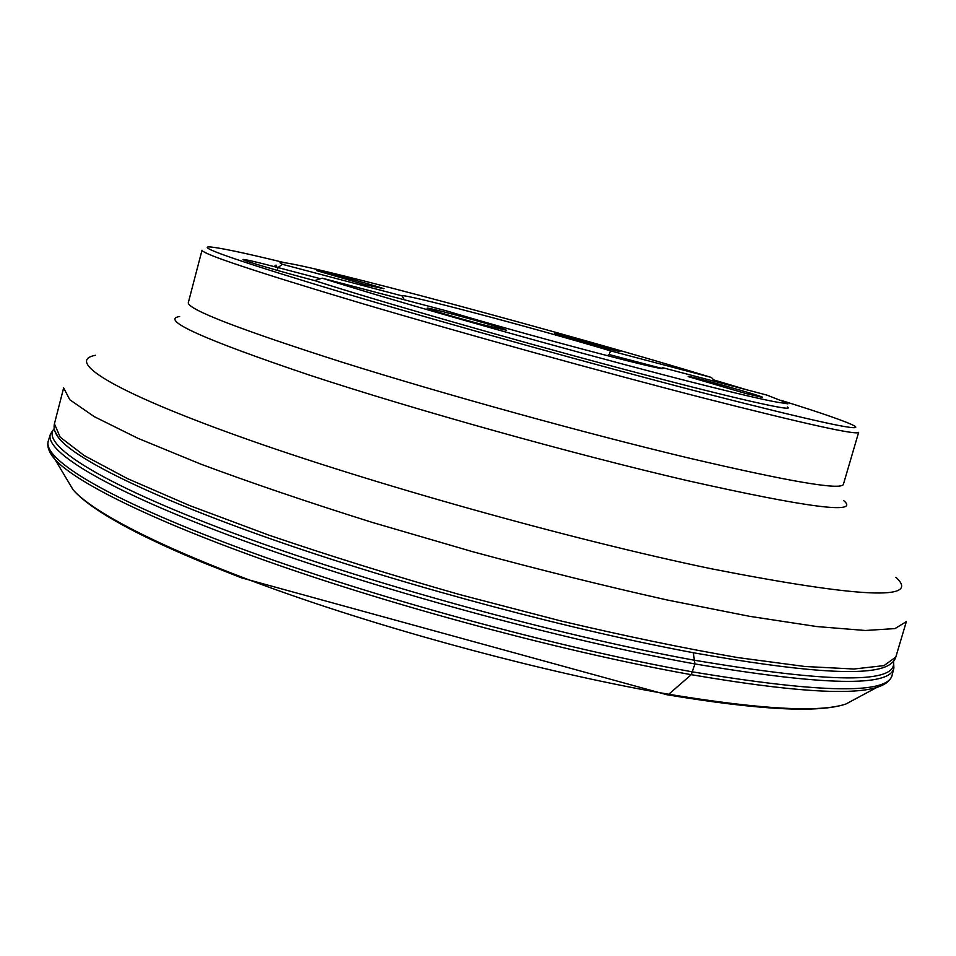 <?xml version="1.0" encoding="UTF-8"?>
<svg xmlns="http://www.w3.org/2000/svg" width="956" height="956" viewBox="0 0 956 956"><rect width="100%" height="100%" fill="white"/><g stroke="black" fill="none" stroke-linecap="round" stroke-linejoin="round"><path stroke-width="1.43" d="M704.632 398.317C602.794 372.135 462.011 333.154 359.205 302.67C254.643 271.373 202.242 253.89 202.027 250.221L188.296 302.705C187.734 309.433 239.323 329.354 343.096 362.503C445.185 394.565 585.574 433.379 687.639 457.769C789.357 481.609 841.268 490.488 843.383 484.381L858.655 432.315C857.413 435.482 806.075 424.153 704.632 398.317M715.016 381.456L711.455 377.477L610.478 350.84L609.163 354.545L607.323 355.68M404.269 299.766L402.082 295.882L282.343 264.298L278.029 267.549L277.288 270.381M610.478 350.84C532.48 327.55 401.317 292.787 402.082 295.882M320.463 278.734L278.029 267.584C256.256 261.908 244.605 259.207 243.027 259.506C241.306 260.092 281.458 271.946 314.679 280.598L322.172 278.184L446.751 310.939C522.06 333.74 660.082 370.39 663.07 368.574L662.639 367.69L766.82 395.079L784.577 402.01C793.994 407.34 731.854 393.191 622.87 364.117C514.137 335.138 382.281 297.364 322.172 278.184M661.217 368.407L662.639 367.69M661.456 368.287L609.163 354.545M314.727 280.586L314.679 280.598C373.927 299.837 508.592 338.591 620.659 368.407C732.977 398.305 797.196 412.705 787.35 406.969M785.426 403.516L787.923 403.814L785.378 402.679M365.084 284.697L316.83 270.679C312.361 268.457 370.785 284.159 383.954 288.7L365.084 284.697M484.381 325.076C460.577 318.874 428.802 309.565 427.475 308.406C422.05 305.657 485.648 322.71 502.605 328.529L506.525 330.25L484.381 325.076M745.823 393.502L688.344 376.664C682.895 373.712 768.349 397.636 762.291 397.373L745.823 393.502M603.284 347.602L554.611 333.441C550.226 331.123 624.77 351.844 619.835 351.569L603.284 347.602M284.792 262.733C242.454 252.432 217.072 247.15 208.647 246.875C198.31 247.449 244.867 263.282 348.319 294.352C450.73 324.813 598.014 365.718 703.497 392.988C813.64 421.166 864.045 432.184 854.712 426.041C847.339 421.943 822.865 413.398 781.267 400.421M746.588 389.749L713.594 379.867M276.2 265.206C274.121 265.254 274.719 266.043 277.993 267.572M711.455 377.477C575.476 335.891 303.375 262.601 281.136 262.398C279.295 262.398 279.702 263.043 282.343 264.298M693.339 652.709L694.904 663.93L691.272 674.673L668.734 694.271C760.952 709.448 819.997 712.698 845.893 704.034L856.648 698.227M54.217 428.503L50.453 434.048C43.761 451.399 108.231 490.906 240.972 539.746C373.294 588.454 560.754 639.707 694.426 663.846L694.904 663.93C824.18 685.763 890.514 687.101 893.896 667.957L893.537 661.265M50.345 434.406L48.386 440.716C41.55 458.486 105.626 498.399 237.96 547.453C369.876 596.389 557.097 647.63 691.08 671.614L692.825 671.925C822.291 693.435 888.757 694.379 892.235 674.733C890.861 680.337 885.782 684.532 877.01 687.34L886.355 682.907M54.241 428.706C39.805 443.895 97.643 482.302 230.073 531.918C361.989 581.403 555.567 634.927 693.124 659.999L694.988 660.333C832.019 683.385 898.162 683.743 893.406 661.421M66.789 479.183L73.026 489.699C93.389 513.372 169.045 551.982 284.601 592.804C400.038 633.541 546.318 672.462 657.668 692.335L668.734 694.271M691.272 674.673C788.999 691.415 850.9 695.633 877.01 687.34L845.893 704.034C818.659 713.176 758.968 710.069 666.834 694.725L241.33 577.806L201.477 561.985C176.513 551.564 154.752 541.646 136.194 532.217C104.359 515.858 83.303 501.685 73.026 489.699L54.958 459.358C76.11 483.162 158.266 523.673 284.721 567.35C410.996 610.956 570.613 653.032 688.607 674.195L691.272 674.673M49.222 450.742L54.958 459.358C48.876 452.439 46.689 446.225 48.386 440.716M95.457 355.297C65.749 360.735 109.271 389.869 238.773 436.283C367.606 482.529 570.194 539.399 711.133 568.736C860.269 597.942 921.847 600.786 895.88 577.281M843.718 500.645C860.484 514.483 808.19 507.767 686.85 480.498C573.361 454.136 414.259 409.67 308.585 374.824C202.72 339.057 159.736 319.615 179.644 316.484M54.42 423.807L60.18 437.167L84.188 455.546L127.447 478.609L189.623 505.557L268.66 535.073C328.613 555.532 392.414 575.404 460.063 594.68L560.324 620.814C625.487 636.158 684.639 648.407 737.781 657.573L804.952 666.499L853.911 669.009L883.953 665.615L895.772 657.142L906.36 621.615L894.971 628.594L865.323 630.482L816.699 626.55L749.767 616.357L666.941 599.938C605.04 586.076 540.068 569.943 472.037 551.516L372.374 522.442C308.406 502.342 251.129 482.888 200.569 464.042L137.951 438.314L94.25 416.649L69.812 399.751L63.646 387.909L54.42 423.807C53.393 428.18 54.815 432.901 58.686 437.956L54.934 431.323M895.772 657.142C894.41 661.421 890.753 664.731 884.826 667.061C861.882 676.071 799.073 671.471 696.398 653.283C576.48 631.211 412.263 587.641 284.243 543.582C156.031 499.45 75.691 459.824 58.686 437.956M893.812 668.316L892.235 674.733"/></g></svg>
